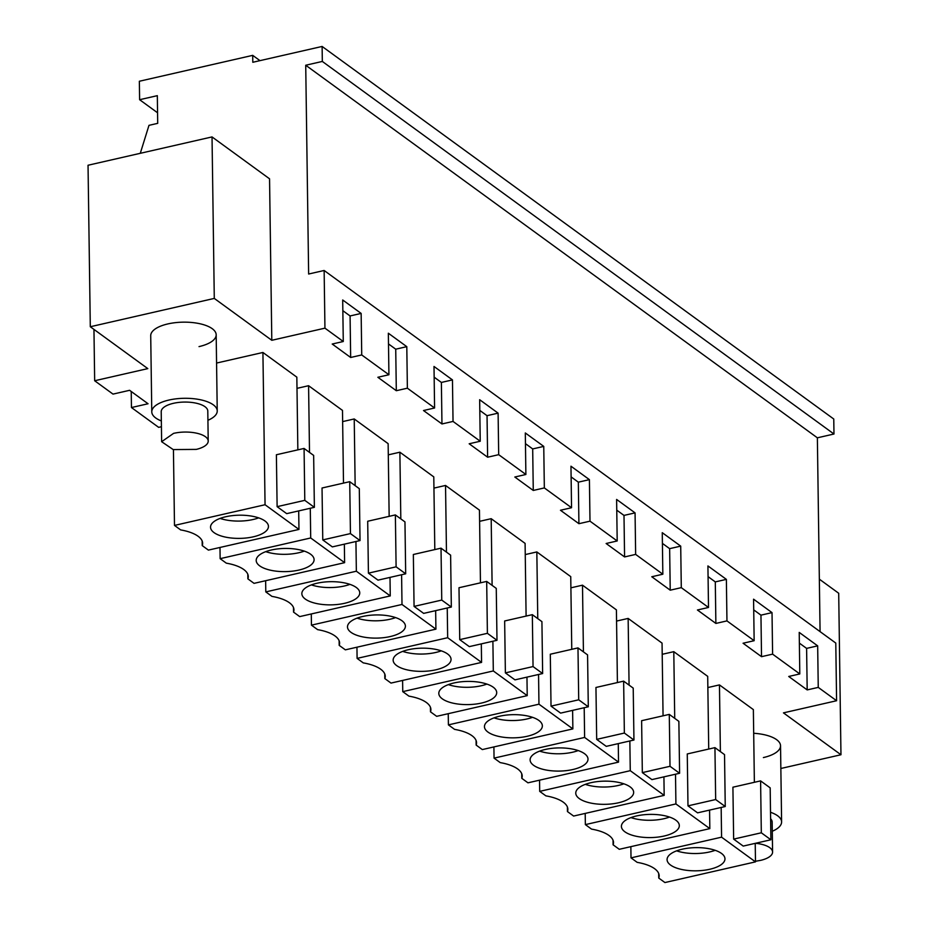 <?xml version="1.0" encoding="UTF-8"?>
<svg xmlns="http://www.w3.org/2000/svg" width="929" height="929" viewBox="0 0 929 929"><rect width="100%" height="100%" fill="white"/><g stroke="black" fill="none" stroke-linecap="round" stroke-linejoin="round"><path stroke-width="1.39" d="M157.57 112.781L139.617 99.705L157.326 95.664L157.709 123.348L148.977 125.345L140.291 153.308M139.617 99.705L139.35 81.253L252.711 55.357L252.804 62.278L322.119 46.45L833.766 419.025L833.975 434.017L817.369 437.814L820.075 631.615M780.859 768.48L840.966 754.754L783.449 712.868L836.588 700.733L835.786 643.065L324.14 270.478L308.637 274.02L305.722 65.239L817.369 437.814M212.033 136.923L214.285 298.418L90.299 326.741L88.034 165.246L212.033 136.923L269.549 178.809L271.802 340.293L324.941 328.158L324.14 270.478M322.119 46.45L322.328 61.442L305.722 65.239M93.957 329.4L94.665 380.751L147.804 368.616L90.299 326.741M94.665 380.751L113.001 394.105L129.607 390.308L148.059 403.755L131.453 407.541L158.65 427.352L161.425 426.713M324.941 328.158L343.277 341.512L332.21 344.032L350.663 357.479L361.729 354.948L388.926 374.747L377.859 377.279L396.311 390.714L407.378 388.194L434.586 407.994L423.508 410.525L441.96 423.961L453.038 421.429L480.235 441.24L469.168 443.772L487.62 457.207L498.687 454.676L525.884 474.487L514.817 477.018L533.269 490.454L544.336 487.922L571.544 507.733L560.466 510.253L578.918 523.689L589.996 521.169L617.193 540.968L606.126 543.5L624.578 556.935L635.645 554.404L662.841 574.215L651.775 576.746L670.227 590.182L681.294 587.651L708.502 607.461L697.424 609.993L715.876 623.429L726.954 620.897L754.151 640.708L743.072 643.228L761.525 656.675L772.603 654.144L799.799 673.943L788.733 676.475L807.185 689.91L818.252 687.39L836.588 700.733M214.285 298.418L271.802 340.293M754.371 782.299L753.361 709.605L719.452 684.905L707.863 687.553M389.158 516.35L388.136 443.656L354.228 418.956L342.638 421.603M663.062 715.806L662.052 643.112L628.143 618.424L616.554 621.071M617.413 682.571L616.403 609.865L582.495 585.177L570.905 587.825M526.104 616.078L525.094 543.384L491.186 518.684L479.596 521.332M480.456 582.831L479.445 510.137L445.537 485.449L433.948 488.097M434.807 549.585L433.785 476.891L399.876 452.202L388.299 454.85M571.765 649.325L570.743 576.63L536.834 551.931L525.257 554.578M343.498 483.103L342.487 410.409L308.579 385.709L296.99 388.357M708.722 749.053L707.701 676.358L673.792 651.67L662.203 654.306M297.849 449.857L296.839 377.162L262.919 352.474L216.573 363.053M207.922 420.28A32.736 13.099 179.2 0 0 217.235 410.932A32.736 13.099 179.2 0 0 168.927 400.051A32.736 13.099 179.2 0 0 151.775 411.849L150.719 335.717A32.736 13.099 -0.8 0 1 167.87 323.919A32.736 13.099 -0.8 0 1 216.178 334.8A32.736 13.099 -0.8 0 1 199.027 346.61M753.686 733.271A32.736 13.099 -0.8 0 1 780.534 745.778A32.736 13.099 -0.8 0 1 763.383 757.576M131.453 407.541L131.233 391.492M252.711 55.357L259.969 60.64M322.328 61.442L833.975 434.017M388.926 374.747L388.345 333.221L406.797 346.668L395.731 349.188L396.311 390.714M407.378 388.194L406.797 346.668M434.586 407.994L434.006 366.467L452.458 379.903L441.38 382.434L441.96 423.961M453.038 421.429L452.458 379.903M480.235 441.24L479.654 399.714L498.107 413.15L487.04 415.681L487.62 457.207M498.687 454.676L498.107 413.15M525.884 474.487L525.303 432.96L543.755 446.396L532.689 448.928L533.269 490.454M544.336 487.922L543.755 446.396M571.544 507.733L570.963 466.207L589.416 479.643L578.337 482.163L578.918 523.689M589.996 521.169L589.416 479.643M617.193 540.968L616.612 499.442L635.064 512.878L623.998 515.409L624.578 556.935M635.645 554.404L635.064 512.878M662.841 574.215L662.261 532.689L680.713 546.124L669.646 548.656L670.227 590.182M681.294 587.651L680.713 546.124M708.502 607.461L707.921 565.935L726.373 579.371L715.295 581.902L715.876 623.429M726.954 620.897L726.373 579.371M754.151 640.708L753.57 599.182L772.022 612.617L760.956 615.149L761.525 656.675M772.603 654.144L772.022 612.617M799.799 673.943L799.219 632.417L817.671 645.864L806.604 648.384L807.185 689.91M818.252 687.39L817.671 645.864M343.277 341.512L342.696 299.986L361.149 313.421L350.082 315.953L350.663 357.479M361.729 354.948L361.149 313.421M819.343 579.162L838.701 593.259L840.966 754.754M799.37 643.123L806.604 648.384M753.721 609.877L760.956 615.149M708.061 576.63L715.295 581.902M662.412 543.395L669.646 548.656M616.763 510.149L623.998 515.409M571.114 476.902L578.337 482.163M525.454 443.656L532.689 448.928M479.805 410.409L487.04 415.681M434.157 377.174L441.38 382.434M388.496 343.927L395.731 349.188M342.847 310.681L350.082 315.953M658.684 873.446L658.754 878.056A37.764 15.119 179.2 0 0 659.16 875.745A37.764 15.119 179.2 0 0 637.178 862.356L631.012 857.862L630.861 846.656M719.452 684.905L720.381 751.596M721.159 807.452L721.578 837.168L631.012 857.862M755.219 843.346L755.486 861.868L721.578 837.168M743.223 846.087L733.643 839.108L732.911 787.2L760.596 780.883L770.176 787.862L770.896 839.77L743.223 846.087M658.754 878.056L664.92 882.55L755.486 861.868M390.006 577.397L390.261 595.919L356.353 571.219L265.799 591.901L271.965 596.395A37.764 15.119 179.2 0 1 293.947 609.796A37.764 15.119 179.2 0 1 293.529 612.106L299.707 616.601L390.261 595.919M293.471 607.496L293.529 612.106M265.636 580.706L265.799 591.901M354.228 418.956L355.157 485.646M355.935 541.502L356.353 571.219M378.01 580.137L368.418 573.158L367.698 521.25L395.371 514.921L404.963 521.901L405.683 573.808L378.01 580.137M539.552 780.174L539.703 791.369L545.88 795.863A37.764 15.119 179.2 0 1 567.851 809.252A37.764 15.119 179.2 0 1 567.445 811.563L573.623 816.057L664.177 795.375L630.268 770.687L539.703 791.369M628.143 618.424L629.072 685.103M629.85 740.97L630.268 770.687M663.921 776.853L664.177 795.375M651.914 779.605L642.334 772.614L641.614 720.707L669.286 714.389L678.867 721.369L679.598 773.276L651.914 779.605M567.387 806.953L567.445 811.563M618.273 743.618L618.528 762.128L584.62 737.44L494.054 758.122L500.232 762.616A37.764 15.119 179.2 0 1 522.203 776.017A37.764 15.119 179.2 0 1 521.796 778.328L527.962 782.822L618.528 762.128M521.726 773.718L521.796 778.328M493.903 746.928L494.054 758.122M582.495 585.177L583.424 651.868M584.202 707.724L584.62 737.44M606.265 746.359L596.685 739.379L595.953 687.472L623.638 681.143L633.218 688.122L633.95 740.03L606.265 746.359M526.964 677.125L527.219 695.647L493.311 670.947L402.756 691.64L408.923 696.135A37.764 15.119 179.2 0 1 430.893 709.524A37.764 15.119 179.2 0 1 430.487 711.835L436.665 716.329L527.219 695.647M491.186 518.684L492.115 585.375M492.893 641.231L493.311 670.947M514.968 679.865L505.376 672.886L504.656 620.978L532.329 614.661L541.921 621.64L542.641 673.548L514.968 679.865M430.429 707.224L430.487 711.835M402.594 680.434L402.756 691.64M445.537 485.449L446.466 552.128M447.244 607.996L447.662 637.712L357.096 658.394L363.274 662.888A37.764 15.119 179.2 0 1 385.245 676.277A37.764 15.119 179.2 0 1 384.838 678.588L391.004 683.082L481.57 662.4L447.662 637.712M356.945 647.199L357.096 658.394M481.315 643.878L481.57 662.4M469.308 646.619L459.727 639.64L458.996 587.732L486.68 581.415L496.26 588.394L496.992 640.302L469.308 646.619M384.769 673.978L384.838 678.588M435.655 610.643L435.922 629.154L402.002 604.465L311.447 625.147L317.613 629.641A37.764 15.119 179.2 0 1 339.596 643.042A37.764 15.119 179.2 0 1 339.19 645.353L345.356 649.847L435.922 629.154M339.12 640.743L339.19 645.353M311.285 613.953L311.447 625.147M399.876 452.202L400.817 518.881M401.595 574.749L402.002 604.465M423.659 613.384L414.067 606.405L413.347 554.497L441.02 548.168L450.611 555.147L451.331 607.055L423.659 613.384M572.612 710.371L572.868 728.893L538.959 704.194L448.405 724.875L454.571 729.37A37.764 15.119 179.2 0 1 476.554 742.77A37.764 15.119 179.2 0 1 476.147 745.081L482.314 749.575L572.868 728.893M476.078 740.471L476.147 745.081M448.242 713.681L448.405 724.875M536.834 551.931L537.763 618.621M538.553 674.477L538.959 704.194M560.617 713.112L551.025 706.133L550.305 654.225L577.977 647.896L587.569 654.887L588.289 706.795L560.617 713.112M344.357 544.15L344.613 562.672L310.704 537.972L220.138 558.666L226.316 563.16A37.764 15.119 179.2 0 1 248.287 576.549A37.764 15.119 179.2 0 1 247.88 578.86L254.047 583.354L344.613 562.672M247.811 574.25L247.88 578.86M219.987 547.46L220.138 558.666M308.579 385.709L309.508 452.4M310.286 508.256L310.704 537.972M332.35 546.891L322.769 539.912L322.038 488.004L349.722 481.686L359.302 488.666L360.034 540.573L332.35 546.891M585.2 813.421L585.363 824.615L591.529 829.109A37.764 15.119 179.2 0 1 613.512 842.498A37.764 15.119 179.2 0 1 613.094 844.809L619.271 849.303L709.826 828.622L675.917 803.933L585.363 824.615M673.792 651.67L674.721 718.349M675.511 774.217L675.917 803.933M709.57 810.1L709.826 828.622M697.574 812.84L687.983 805.861L687.263 753.953L714.935 747.636L724.527 754.615L725.247 806.523L697.574 812.84M613.035 840.199L613.094 844.809M202.162 541.003L202.232 545.613L208.398 550.107L298.964 529.425L265.055 504.737L174.489 525.419L180.656 529.913A37.764 15.119 179.2 0 1 202.638 543.302A37.764 15.119 179.2 0 1 202.232 545.613M173.433 449.624L174.489 525.419M262.919 352.474L265.055 504.737M298.697 510.904L298.964 529.425M286.701 513.644L277.121 506.665L276.389 454.757L304.073 448.44L313.654 455.419L314.374 507.327L286.701 513.644M680.272 869.149A28.95 11.589 -0.8 0 1 667.068 859.639A28.95 11.589 -0.8 0 1 682.118 849.222A28.95 11.589 -0.8 0 1 711.753 849.315A28.95 11.589 -0.8 0 1 724.968 858.826A28.95 11.589 -0.8 0 1 709.919 869.23A28.95 11.589 -0.8 0 1 680.272 869.149M733.643 839.108L761.315 832.79L770.896 839.77M761.315 832.79L760.596 780.883M315.059 603.188A28.95 11.589 -0.8 0 1 301.844 593.677A28.95 11.589 -0.8 0 1 316.894 583.273A28.95 11.589 -0.8 0 1 346.54 583.366A28.95 11.589 -0.8 0 1 359.744 592.876A28.95 11.589 -0.8 0 1 344.694 603.281A28.95 11.589 -0.8 0 1 315.059 603.188M368.418 573.158L396.102 566.829L405.683 573.808M396.102 566.829L395.371 514.921M588.974 802.656A28.95 11.589 -0.8 0 1 575.759 793.145A28.95 11.589 -0.8 0 1 590.809 782.729A28.95 11.589 -0.8 0 1 620.456 782.822A28.95 11.589 -0.8 0 1 633.659 792.332A28.95 11.589 -0.8 0 1 618.609 802.749A28.95 11.589 -0.8 0 1 588.974 802.656M642.334 772.614L670.006 766.297L679.598 773.276M670.006 766.297L669.286 714.389M543.314 769.409A28.95 11.589 -0.8 0 1 530.111 759.899A28.95 11.589 -0.8 0 1 545.16 749.494A28.95 11.589 -0.8 0 1 574.796 749.587A28.95 11.589 -0.8 0 1 588.011 759.098A28.95 11.589 -0.8 0 1 572.961 769.502A28.95 11.589 -0.8 0 1 543.314 769.409M596.685 739.379L624.358 733.051L633.95 740.03M624.358 733.051L623.638 681.143M452.017 702.928A28.95 11.589 -0.8 0 1 438.802 693.417A28.95 11.589 -0.8 0 1 453.851 683.001A28.95 11.589 -0.8 0 1 483.498 683.094A28.95 11.589 -0.8 0 1 496.701 692.604A28.95 11.589 -0.8 0 1 481.652 703.021A28.95 11.589 -0.8 0 1 452.017 702.928M505.376 672.886L533.049 666.569L542.641 673.548M533.049 666.569L532.329 614.661M406.356 669.681A28.95 11.589 -0.8 0 1 393.153 660.171A28.95 11.589 -0.8 0 1 408.203 649.754A28.95 11.589 -0.8 0 1 437.838 649.847A28.95 11.589 -0.8 0 1 451.053 659.358A28.95 11.589 -0.8 0 1 436.003 669.774A28.95 11.589 -0.8 0 1 406.356 669.681M459.727 639.64L487.4 633.323L496.992 640.302M487.4 633.323L486.68 581.415M360.707 636.435A28.95 11.589 -0.8 0 1 347.492 626.924A28.95 11.589 -0.8 0 1 362.542 616.519A28.95 11.589 -0.8 0 1 392.189 616.601A28.95 11.589 -0.8 0 1 405.404 626.111A28.95 11.589 -0.8 0 1 390.354 636.528A28.95 11.589 -0.8 0 1 360.707 636.435M414.067 606.405L441.751 600.076L451.331 607.055M441.751 600.076L441.02 548.168M497.665 736.163A28.95 11.589 -0.8 0 1 484.45 726.652A28.95 11.589 -0.8 0 1 499.5 716.247A28.95 11.589 -0.8 0 1 529.147 716.34A28.95 11.589 -0.8 0 1 542.362 725.851A28.95 11.589 -0.8 0 1 527.312 736.256A28.95 11.589 -0.8 0 1 497.665 736.163M551.025 706.133L578.709 699.804L588.289 706.795M578.709 699.804L577.977 647.896M269.41 569.953A28.95 11.589 -0.8 0 1 256.195 560.442A28.95 11.589 -0.8 0 1 271.245 550.026A28.95 11.589 -0.8 0 1 300.88 550.119A28.95 11.589 -0.8 0 1 314.095 559.63A28.95 11.589 -0.8 0 1 299.045 570.034A28.95 11.589 -0.8 0 1 269.41 569.953M322.769 539.912L350.442 533.594L360.034 540.573M350.442 533.594L349.722 481.686M634.623 835.903A28.95 11.589 -0.8 0 1 621.408 826.392A28.95 11.589 -0.8 0 1 636.458 815.976A28.95 11.589 -0.8 0 1 666.105 816.068A28.95 11.589 -0.8 0 1 679.32 825.579A28.95 11.589 -0.8 0 1 664.27 835.995A28.95 11.589 -0.8 0 1 634.623 835.903M687.983 805.861L715.667 799.544L725.247 806.523M715.667 799.544L714.935 747.636M223.75 536.707A28.95 11.589 -0.8 0 1 210.535 527.196A28.95 11.589 -0.8 0 1 225.596 516.779A28.95 11.589 -0.8 0 1 255.231 516.872A28.95 11.589 -0.8 0 1 268.446 526.383A28.95 11.589 -0.8 0 1 253.396 536.799A28.95 11.589 -0.8 0 1 223.75 536.707M277.121 506.665L304.793 500.348L314.374 507.327M304.793 500.348L304.073 448.44M676.626 850.848A28.95 11.589 179.2 0 0 680.028 851.847A28.95 11.589 179.2 0 0 715.167 850.314M311.412 584.898A28.95 11.589 179.2 0 0 314.815 585.885A28.95 11.589 179.2 0 0 349.943 584.353M585.316 784.355A28.95 11.589 179.2 0 0 588.731 785.353A28.95 11.589 179.2 0 0 623.858 783.821M539.668 751.12A28.95 11.589 179.2 0 0 543.082 752.107A28.95 11.589 179.2 0 0 578.21 750.574M448.37 684.627A28.95 11.589 179.2 0 0 451.773 685.625A28.95 11.589 179.2 0 0 486.901 684.092M402.71 651.38A28.95 11.589 179.2 0 0 406.124 652.379A28.95 11.589 179.2 0 0 441.252 650.846M357.061 618.133A28.95 11.589 179.2 0 0 360.464 619.132A28.95 11.589 179.2 0 0 395.591 617.599M494.019 717.873A28.95 11.589 179.2 0 0 497.421 718.86A28.95 11.589 179.2 0 0 532.549 717.327M265.752 551.652A28.95 11.589 179.2 0 0 269.166 552.65A28.95 11.589 179.2 0 0 304.294 551.118M630.977 817.601A28.95 11.589 179.2 0 0 634.379 818.6A28.95 11.589 179.2 0 0 669.507 817.067M220.103 518.405A28.95 11.589 179.2 0 0 223.506 519.404A28.95 11.589 179.2 0 0 258.634 517.871M772.289 831.246A32.736 13.099 179.2 0 0 781.603 821.91A32.736 13.099 179.2 0 0 770.513 812.283M755.474 861.276L760.665 860.359A23.295 9.325 179.2 0 0 772.58 852.032L772.162 822.037A23.295 9.325 179.2 0 0 770.606 818.763M772.58 852.032A23.295 9.325 179.2 0 0 755.474 843.288M151.775 411.849A32.736 13.099 179.2 0 0 161.356 420.93M208.212 441.054L207.794 411.071A23.295 9.325 179.2 0 0 173.142 403.383A23.295 9.325 179.2 0 0 161.216 411.721L161.634 441.705L173.2 449.578L196.298 449.392A23.295 9.325 179.2 0 0 208.212 441.054A23.295 9.325 179.2 0 0 173.56 433.378L161.646 441.705M780.534 745.778L781.603 821.91M216.178 334.8L217.235 410.932"/></g></svg>
